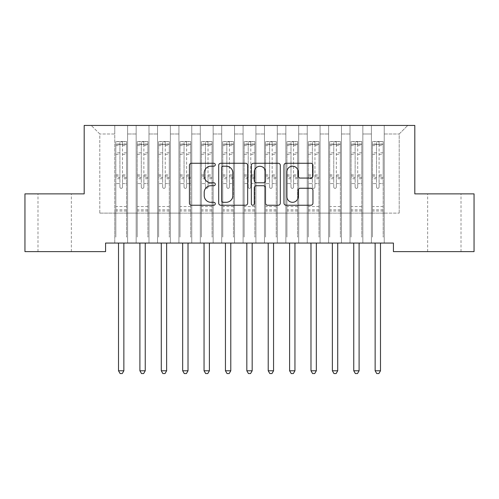 <?xml version="1.0" encoding="UTF-8"?>
<svg xmlns="http://www.w3.org/2000/svg" width="499" height="499" viewBox="0 0 499 499"><rect width="100%" height="100%" fill="white"/><g stroke="black" fill="none" stroke-linecap="round" stroke-linejoin="round"><path stroke-width="0.37" stroke-dasharray="2.5 1.87" d="M215.281 164.732A1.472 1.472 0 0 0 213.815 163.26L191.51 163.26A2.102 2.102 0 0 0 189.414 165.362L189.414 203.143A2.102 2.102 0 0 0 191.51 205.245L213.815 205.245A1.472 1.472 0 0 0 215.281 203.773A1.472 1.472 0 0 0 213.815 202.307L210.927 202.307A6.718 6.718 0 0 1 204.21 195.589L204.21 192.439A6.718 6.718 0 0 1 210.927 185.722L213.815 185.722A1.472 1.472 0 0 0 215.281 184.25A1.472 1.472 0 0 0 213.815 182.784L210.927 182.784A6.718 6.718 0 0 1 204.21 176.066L204.21 172.916A6.718 6.718 0 0 1 210.927 166.198L213.815 166.198A1.472 1.472 0 0 0 215.281 164.732M444.322 193.874L461.007 193.874L444.322 193.874M444.322 251.615L461.007 251.615L444.322 251.615M54.678 193.874L37.993 193.874L54.678 193.874M54.678 251.615L37.993 251.615L54.678 251.615M414.812 125.442L84.188 125.442L84.188 193.874L24.95 193.874L24.95 251.615L105.576 251.615L105.576 243.063L393.424 243.063L393.424 251.615L474.05 251.615L474.05 193.874L414.812 193.874L414.812 125.442M371.399 125.442L407.752 125.442L384.23 125.442L384.23 213.123L399.2 213.123L384.23 213.123L384.23 133.994L399.2 133.994L384.23 133.994L384.23 125.442L384.23 243.063L384.23 125.442L371.399 125.442L371.399 213.123L371.399 133.994L362.842 133.994L371.399 133.994L371.399 125.442L371.399 243.063L384.23 243.063L384.23 213.123L384.23 243.063L371.399 243.063L384.23 243.063L371.399 243.063L371.399 125.442M350.011 125.442L362.842 125.442L362.842 213.123L371.399 213.123L362.842 213.123L362.842 125.442L362.842 243.063L362.842 125.442L341.459 125.442L350.011 125.442L350.011 213.123L350.011 133.994L341.459 133.994L350.011 133.994L350.011 125.442L350.011 243.063L362.842 243.063L362.842 213.123L362.842 243.063L350.011 243.063L362.842 243.063L350.011 243.063L350.011 125.442M328.629 125.442L341.459 125.442L341.459 213.123L350.011 213.123L341.459 213.123L341.459 125.442L341.459 243.063L341.459 125.442L320.071 125.442L328.629 125.442L328.629 213.123L328.629 133.994L320.071 133.994L328.629 133.994L328.629 125.442L328.629 243.063L341.459 243.063L341.459 213.123L341.459 243.063L328.629 243.063L341.459 243.063L328.629 243.063L328.629 125.442M307.241 125.442L320.071 125.442L320.071 213.123L328.629 213.123L320.071 213.123L320.071 125.442L320.071 243.063L320.071 125.442L298.689 125.442L307.241 125.442L307.241 213.123L307.241 133.994L298.689 133.994L307.241 133.994L307.241 125.442L307.241 243.063L320.071 243.063L320.071 213.123L320.071 243.063L307.241 243.063L320.071 243.063L307.241 243.063L307.241 125.442M285.858 125.442L298.689 125.442L298.689 213.123L307.241 213.123L298.689 213.123L298.689 125.442L298.689 243.063L298.689 125.442L277.301 125.442L285.858 125.442L285.858 213.123L285.858 133.994L277.301 133.994L285.858 133.994L285.858 125.442L285.858 243.063L298.689 243.063L298.689 213.123L298.689 243.063L285.858 243.063L298.689 243.063L285.858 243.063L285.858 125.442M264.47 125.442L277.301 125.442L277.301 213.123L285.858 213.123L277.301 213.123L277.301 125.442L277.301 243.063L277.301 125.442L255.918 125.442L264.47 125.442L264.47 213.123L264.47 133.994L255.918 133.994L264.47 133.994L264.47 125.442L264.47 243.063L277.301 243.063L277.301 213.123L277.301 243.063L264.47 243.063L277.301 243.063L264.47 243.063L264.47 125.442M243.082 125.442L255.918 125.442L255.918 213.123L264.47 213.123L255.918 213.123L255.918 125.442L255.918 243.063L255.918 125.442L234.53 125.442L243.082 125.442L243.082 213.123L243.082 133.994L234.53 133.994L243.082 133.994L243.082 125.442L243.082 243.063L255.918 243.063L255.918 213.123L255.918 243.063L243.082 243.063L255.918 243.063L243.082 243.063L243.082 125.442M221.699 125.442L234.53 125.442L234.53 213.123L243.082 213.123L234.53 213.123L234.53 125.442L234.53 243.063L234.53 125.442L213.142 125.442L221.699 125.442L221.699 213.123L221.699 133.994L213.142 133.994L221.699 133.994L221.699 125.442L221.699 243.063L234.53 243.063L234.53 213.123L234.53 243.063L221.699 243.063L234.53 243.063L221.699 243.063L221.699 125.442M200.311 125.442L213.142 125.442L213.142 213.123L221.699 213.123L213.142 213.123L213.142 125.442L213.142 243.063L213.142 125.442L191.759 125.442L200.311 125.442L200.311 213.123L200.311 133.994L191.759 133.994L200.311 133.994L200.311 125.442L200.311 243.063L213.142 243.063L213.142 213.123L213.142 243.063L200.311 243.063L213.142 243.063L200.311 243.063L200.311 125.442M178.929 125.442L191.759 125.442L191.759 213.123L200.311 213.123L191.759 213.123L191.759 125.442L191.759 243.063L191.759 125.442L170.371 125.442L178.929 125.442L178.929 213.123L178.929 133.994L170.371 133.994L178.929 133.994L178.929 125.442L178.929 243.063L191.759 243.063L191.759 213.123L191.759 243.063L178.929 243.063L191.759 243.063L178.929 243.063L178.929 125.442M157.541 125.442L170.371 125.442L170.371 213.123L178.929 213.123L170.371 213.123L170.371 125.442L170.371 243.063L170.371 125.442L148.989 125.442L157.541 125.442L157.541 213.123L157.541 133.994L148.989 133.994L157.541 133.994L157.541 125.442L157.541 243.063L170.371 243.063L170.371 213.123L170.371 243.063L157.541 243.063L170.371 243.063L157.541 243.063L157.541 125.442M136.158 125.442L148.989 125.442L148.989 213.123L157.541 213.123L148.989 213.123L148.989 125.442L148.989 243.063L148.989 125.442L127.601 125.442L136.158 125.442L136.158 213.123L136.158 133.994L127.601 133.994L136.158 133.994L136.158 125.442L136.158 243.063L148.989 243.063L148.989 213.123L148.989 243.063L136.158 243.063L148.989 243.063L136.158 243.063L136.158 125.442M114.77 125.442L127.601 125.442L127.601 213.123L136.158 213.123L127.601 213.123L127.601 125.442L127.601 243.063L127.601 125.442L91.248 125.442L114.77 125.442L114.77 213.123L114.77 133.994L99.8 133.994L114.77 133.994L114.77 125.442L114.77 243.063L127.601 243.063L127.601 213.123L127.601 243.063L114.77 243.063L127.601 243.063L114.77 243.063L114.77 125.442M399.2 213.123L399.2 133.994L407.752 125.442L399.2 133.994L399.2 213.123M99.8 213.123L114.77 213.123L99.8 213.123L99.8 133.994L91.248 125.442L99.8 133.994L99.8 213.123M371.399 213.123L384.23 213.123L371.399 213.123L371.399 243.063L371.399 213.123M350.011 213.123L362.842 213.123L350.011 213.123L350.011 243.063L350.011 213.123M328.629 213.123L341.459 213.123L328.629 213.123L328.629 243.063L328.629 213.123M307.241 213.123L320.071 213.123L307.241 213.123L307.241 243.063L307.241 213.123M285.858 213.123L298.689 213.123L285.858 213.123L285.858 243.063L285.858 213.123M264.47 213.123L277.301 213.123L264.47 213.123L264.47 243.063L264.47 213.123M243.082 213.123L255.918 213.123L243.082 213.123L243.082 243.063L243.082 213.123M221.699 213.123L234.53 213.123L221.699 213.123L221.699 243.063L221.699 213.123M200.311 213.123L213.142 213.123L200.311 213.123L200.311 243.063L200.311 213.123M178.929 213.123L191.759 213.123L178.929 213.123L178.929 243.063L178.929 213.123M157.541 213.123L170.371 213.123L157.541 213.123L157.541 243.063L157.541 213.123M136.158 213.123L148.989 213.123L136.158 213.123L136.158 243.063L136.158 213.123M114.77 213.123L127.601 213.123L114.77 213.123L114.77 243.063L114.77 213.123M247.666 203.143L247.666 165.362A2.102 2.102 0 0 0 245.564 163.26L220.795 163.26A2.102 2.102 0 0 0 218.693 165.362L218.693 203.143A2.102 2.102 0 0 0 220.795 205.245L245.564 205.245A2.102 2.102 0 0 0 247.666 203.143M223.103 166.198A1.472 1.472 0 0 0 221.631 167.67L221.631 200.835A1.472 1.472 0 0 0 223.103 202.307L226.147 202.307A6.718 6.718 0 0 0 232.865 195.589L232.865 172.916A6.718 6.718 0 0 0 226.147 166.198L223.103 166.198M253.436 163.26L278.205 163.26A2.102 2.102 0 0 1 280.307 165.362L280.307 203.143A2.102 2.102 0 0 1 278.205 205.245L267.607 205.245A2.102 2.102 0 0 1 265.505 203.143L265.505 187.824A2.102 2.102 0 0 0 263.41 185.722L256.374 185.722A2.102 2.102 0 0 0 254.278 187.824L254.278 203.773A1.472 1.472 0 0 1 252.806 205.245A1.472 1.472 0 0 1 251.334 203.773L251.334 165.362A2.102 2.102 0 0 1 253.436 163.26M265.505 171.918A5.614 5.614 0 0 0 259.892 166.304A5.614 5.614 0 0 0 254.278 171.918L254.278 180.682A2.102 2.102 0 0 0 256.374 182.784L263.41 182.784A2.102 2.102 0 0 0 265.505 180.682L265.505 171.918M300.248 178.062L310.846 178.062A2.102 2.102 0 0 0 312.948 175.96L312.948 165.362A2.102 2.102 0 0 0 310.846 163.26L286.077 163.26A2.102 2.102 0 0 0 283.981 165.362L283.981 203.143A2.102 2.102 0 0 0 286.077 205.245L310.846 205.245A2.102 2.102 0 0 0 312.948 203.143L312.948 190.337A2.102 2.102 0 0 0 310.846 188.242L300.248 188.242A2.102 2.102 0 0 0 298.146 190.337L298.146 196.687A5.614 5.614 0 0 1 292.533 202.307A5.614 5.614 0 0 1 286.919 196.687L286.919 171.812A5.614 5.614 0 0 1 292.533 166.198A5.614 5.614 0 0 1 298.146 171.812L298.146 175.96A2.102 2.102 0 0 0 300.248 178.062M119.903 187.075A1.285 1.285 0 0 0 121.188 188.36A1.285 1.285 0 0 1 119.903 187.075L119.903 183.607L119.903 187.075M126.478 141.523L124.394 141.523L124.394 144.305L126.534 144.305L126.534 141.523L115.837 141.523L115.837 237.119L115.837 183.607L119.903 183.607L119.903 177.557L115.837 177.557M115.837 141.523L115.837 183.607L119.903 183.607L119.903 144.866C120.758 144.124 121.613 144.124 122.467 144.866L122.467 174.875L126.534 174.875L126.534 237.119L126.534 183.607L122.467 183.607L122.467 187.075A1.285 1.285 0 0 1 121.188 188.36A1.285 1.285 0 0 0 122.467 187.075L122.467 174.875M126.534 144.305L126.534 174.875M126.534 141.523L126.534 183.607L122.467 183.607L122.467 141.791L119.903 141.791L119.903 177.557M124.394 141.523L115.893 141.523M124.394 144.305L117.976 144.305L117.976 141.523M115.837 144.305L126.478 144.305M115.893 144.305L117.976 144.305M118.232 243.063L118.357 243.375A2.139 2.139 0 0 1 118.513 244.173L118.513 370.776L123.858 370.776L123.858 244.173A2.139 2.139 0 0 1 124.014 243.375L124.139 243.063M126.534 211.027L115.837 211.027M118.513 370.776L120.116 373.558L122.255 373.558L123.858 370.776M119.903 144.866L119.903 141.791M122.467 144.866L122.467 141.791M141.286 187.075A1.285 1.285 0 0 0 142.571 188.36A1.285 1.285 0 0 1 141.286 187.075L141.286 183.607L141.286 187.075M147.866 141.523L145.777 141.523L145.777 144.305L147.916 144.305L147.916 141.523L137.225 141.523L137.225 237.119L137.225 183.607L141.286 183.607L141.286 177.557L137.225 177.557M137.225 141.523L137.225 183.607L141.286 183.607L141.286 144.866C142.14 144.124 142.995 144.124 143.855 144.866L143.855 174.875L147.916 174.875L147.916 237.119L147.916 183.607L143.855 183.607L143.855 187.075A1.285 1.285 0 0 1 142.571 188.36A1.285 1.285 0 0 0 143.855 187.075L143.855 174.875M147.916 144.305L147.916 174.875M147.916 141.523L147.916 183.607L143.855 183.607L143.855 141.791L141.286 141.791L141.286 177.557M145.777 141.523L137.281 141.523M145.777 144.305L139.364 144.305L139.364 141.523M137.225 144.305L147.866 144.305M137.281 144.305L139.364 144.305M139.62 243.063L139.745 243.375A2.139 2.139 0 0 1 139.901 244.173L139.901 370.776L145.246 370.776L145.246 244.173A2.139 2.139 0 0 1 145.402 243.375L145.527 243.063M147.916 211.027L137.225 211.027M139.901 370.776L141.504 373.558L143.643 373.558L145.246 370.776M141.286 144.866L141.286 141.791M143.855 144.866L143.855 141.791M162.674 187.075A1.285 1.285 0 0 0 163.959 188.36A1.285 1.285 0 0 1 162.674 187.075L162.674 183.607L162.674 187.075M169.248 141.523L167.165 141.523L167.165 144.305L169.304 144.305L169.304 141.523L158.613 141.523L158.613 237.119L158.613 183.607L162.674 183.607L162.674 177.557L158.613 177.557M158.613 141.523L158.613 183.607L162.674 183.607L162.674 144.866C163.529 144.124 164.383 144.124 165.238 144.866L165.238 174.875L169.304 174.875L169.304 237.119L169.304 183.607L165.238 183.607L165.238 187.075A1.285 1.285 0 0 1 163.959 188.36A1.285 1.285 0 0 0 165.238 187.075L165.238 174.875M169.304 144.305L169.304 174.875M169.304 141.523L169.304 183.607L165.238 183.607L165.238 141.791L162.674 141.791L162.674 177.557M167.165 141.523L158.663 141.523M167.165 144.305L160.747 144.305L160.747 141.523M158.613 144.305L169.248 144.305M158.663 144.305L160.747 144.305M161.002 243.063L161.127 243.375A2.139 2.139 0 0 1 161.283 244.173L161.283 370.776L166.629 370.776L166.629 244.173A2.139 2.139 0 0 1 166.785 243.375L166.909 243.063M169.304 211.027L158.613 211.027M161.283 370.776L162.886 373.558L165.026 373.558L166.629 370.776M162.674 144.866L162.674 141.791M165.238 144.866L165.238 141.791M184.062 187.075A1.285 1.285 0 0 0 185.341 188.36A1.285 1.285 0 0 1 184.062 187.075L184.062 183.607L184.062 187.075M190.637 141.523L188.553 141.523L188.553 144.305L190.687 144.305L190.687 141.523L179.996 141.523L179.996 237.119L179.996 183.607L184.062 183.607L184.062 177.557L179.996 177.557M179.996 141.523L179.996 183.607L184.062 183.607L184.062 144.866C184.911 144.124 185.771 144.124 186.626 144.866L186.626 174.875L190.687 174.875L190.687 237.119L190.687 183.607L186.626 183.607L186.626 187.075A1.285 1.285 0 0 1 185.341 188.36A1.285 1.285 0 0 0 186.626 187.075L186.626 174.875M190.687 144.305L190.687 174.875M190.687 141.523L190.687 183.607L186.626 183.607L186.626 141.791L184.062 141.791L184.062 177.557M188.553 141.523L180.052 141.523M188.553 144.305L182.135 144.305L182.135 141.523M179.996 144.305L190.637 144.305M180.052 144.305L182.135 144.305M182.391 243.063L182.515 243.375A2.139 2.139 0 0 1 182.671 244.173L182.671 370.776L188.017 370.776L188.017 244.173A2.139 2.139 0 0 1 188.173 243.375L188.298 243.063M190.687 211.027L179.996 211.027M182.671 370.776L184.274 373.558L186.414 373.558L188.017 370.776M184.062 144.866L184.062 141.791M186.626 144.866L186.626 141.791M205.445 187.075A1.285 1.285 0 0 0 206.729 188.36A1.285 1.285 0 0 1 205.445 187.075L205.445 183.607L205.445 187.075M212.019 141.523L209.936 141.523L209.936 144.305L212.075 144.305L212.075 141.523L201.384 141.523L201.384 237.119L201.384 183.607L205.445 183.607L205.445 177.557L201.384 177.557M201.384 141.523L201.384 183.607L205.445 183.607L205.445 144.866C206.299 144.124 207.154 144.124 208.014 144.866L208.014 174.875L212.075 174.875L212.075 237.119L212.075 183.607L208.014 183.607L208.014 187.075A1.285 1.285 0 0 1 206.729 188.36A1.285 1.285 0 0 0 208.014 187.075L208.014 174.875M212.075 144.305L212.075 174.875M212.075 141.523L212.075 183.607L208.014 183.607L208.014 141.791L205.445 141.791L205.445 177.557M209.936 141.523L201.434 141.523M209.936 144.305L203.523 144.305L203.523 141.523M201.384 144.305L212.019 144.305M201.434 144.305L203.523 144.305M203.773 243.063L203.898 243.375A2.139 2.139 0 0 1 204.054 244.173L204.054 370.776L209.399 370.776L209.399 244.173A2.139 2.139 0 0 1 209.555 243.375L209.68 243.063M212.075 211.027L201.384 211.027M204.054 370.776L205.657 373.558L207.796 373.558L209.399 370.776M205.445 144.866L205.445 141.791M208.014 144.866L208.014 141.791M226.833 187.075A1.285 1.285 0 0 0 228.112 188.36A1.285 1.285 0 0 1 226.833 187.075L226.833 183.607L226.833 187.075M233.407 141.523L231.324 141.523L231.324 144.305L233.463 144.305L233.463 141.523L222.766 141.523L222.766 237.119L222.766 183.607L226.833 183.607L226.833 177.557L222.766 177.557M222.766 141.523L222.766 183.607L226.833 183.607L226.833 144.866C227.687 144.124 228.542 144.124 229.397 144.866L229.397 174.875L233.463 174.875L233.463 237.119L233.463 183.607L229.397 183.607L229.397 187.075A1.285 1.285 0 0 1 228.112 188.36A1.285 1.285 0 0 0 229.397 187.075L229.397 174.875M233.463 144.305L233.463 174.875M233.463 141.523L233.463 183.607L229.397 183.607L229.397 141.791L226.833 141.791L226.833 177.557M231.324 141.523L222.822 141.523M231.324 144.305L224.906 144.305L224.906 141.523M222.766 144.305L233.407 144.305M222.822 144.305L224.906 144.305M225.161 243.063L225.286 243.375A2.139 2.139 0 0 1 225.442 244.173L225.442 370.776L230.788 370.776L230.788 244.173A2.139 2.139 0 0 1 230.943 243.375L231.068 243.063M233.463 211.027L222.766 211.027M225.442 370.776L227.045 373.558L229.184 373.558L230.788 370.776M226.833 144.866L226.833 141.791M229.397 144.866L229.397 141.791M248.215 187.075A1.285 1.285 0 0 0 249.5 188.36A1.285 1.285 0 0 1 248.215 187.075L248.215 183.607L248.215 187.075M254.796 141.523L252.706 141.523L252.706 144.305L254.846 144.305L254.846 141.523L244.154 141.523L244.154 237.119L244.154 183.607L248.215 183.607L248.215 177.557L244.154 177.557M244.154 141.523L244.154 183.607L248.215 183.607L248.215 144.866C249.07 144.124 249.924 144.124 250.785 144.866L250.785 174.875L254.846 174.875L254.846 237.119L254.846 183.607L250.785 183.607L250.785 187.075A1.285 1.285 0 0 1 249.5 188.36A1.285 1.285 0 0 0 250.785 187.075L250.785 174.875M254.846 144.305L254.846 174.875M254.846 141.523L254.846 183.607L250.785 183.607L250.785 141.791L248.215 141.791L248.215 177.557M252.706 141.523L244.204 141.523M252.706 144.305L246.294 144.305L246.294 141.523M244.154 144.305L254.796 144.305M244.204 144.305L246.294 144.305M246.543 243.063L246.674 243.375A2.139 2.139 0 0 1 246.824 244.173L246.824 370.776L252.176 370.776L252.176 244.173A2.139 2.139 0 0 1 252.326 243.375L252.457 243.063M254.846 211.027L244.154 211.027M246.824 370.776L248.433 373.558L250.567 373.558L252.176 370.776M248.215 144.866L248.215 141.791M250.785 144.866L250.785 141.791M269.603 187.075A1.285 1.285 0 0 0 270.888 188.36A1.285 1.285 0 0 1 269.603 187.075L269.603 183.607L269.603 187.075M276.178 141.523L274.094 141.523L274.094 144.305L276.234 144.305L276.234 141.523L265.537 141.523L265.537 237.119L265.537 183.607L269.603 183.607L269.603 177.557L265.537 177.557M265.537 141.523L265.537 183.607L269.603 183.607L269.603 144.866C270.458 144.124 271.313 144.124 272.167 144.866L272.167 174.875L276.234 174.875L276.234 237.119L276.234 183.607L272.167 183.607L272.167 187.075A1.285 1.285 0 0 1 270.888 188.36A1.285 1.285 0 0 0 272.167 187.075L272.167 174.875M276.234 144.305L276.234 174.875M276.234 141.523L276.234 183.607L272.167 183.607L272.167 141.791L269.603 141.791L269.603 177.557M274.094 141.523L265.593 141.523M274.094 144.305L267.676 144.305L267.676 141.523M265.537 144.305L276.178 144.305M265.593 144.305L267.676 144.305M267.932 243.063L268.057 243.375A2.139 2.139 0 0 1 268.213 244.173L268.213 370.776L273.558 370.776L273.558 244.173A2.139 2.139 0 0 1 273.714 243.375L273.839 243.063M276.234 211.027L265.537 211.027M268.213 370.776L269.816 373.558L271.955 373.558L273.558 370.776M269.603 144.866L269.603 141.791M272.167 144.866L272.167 141.791M290.986 187.075A1.285 1.285 0 0 0 292.271 188.36A1.285 1.285 0 0 1 290.986 187.075L290.986 183.607L290.986 187.075M297.566 141.523L295.477 141.523L295.477 144.305L297.616 144.305L297.616 141.523L286.925 141.523L286.925 237.119L286.925 183.607L290.986 183.607L290.986 177.557L286.925 177.557M286.925 141.523L286.925 183.607L290.986 183.607L290.986 144.866C291.84 144.124 292.695 144.124 293.555 144.866L293.555 174.875L297.616 174.875L297.616 237.119L297.616 183.607L293.555 183.607L293.555 187.075A1.285 1.285 0 0 1 292.271 188.36A1.285 1.285 0 0 0 293.555 187.075L293.555 174.875M297.616 144.305L297.616 174.875M297.616 141.523L297.616 183.607L293.555 183.607L293.555 141.791L290.986 141.791L290.986 177.557M295.477 141.523L286.981 141.523M295.477 144.305L289.064 144.305L289.064 141.523M286.925 144.305L297.566 144.305M286.981 144.305L289.064 144.305M289.32 243.063L289.445 243.375A2.139 2.139 0 0 1 289.601 244.173L289.601 370.776L294.946 370.776L294.946 244.173A2.139 2.139 0 0 1 295.102 243.375L295.227 243.063M297.616 211.027L286.925 211.027M289.601 370.776L291.204 373.558L293.343 373.558L294.946 370.776M290.986 144.866L290.986 141.791M293.555 144.866L293.555 141.791M312.374 187.075A1.285 1.285 0 0 0 313.659 188.36A1.285 1.285 0 0 1 312.374 187.075L312.374 183.607L312.374 187.075M318.948 141.523L316.865 141.523L316.865 144.305L319.004 144.305L319.004 141.523L308.313 141.523L308.313 237.119L308.313 183.607L312.374 183.607L312.374 177.557L308.313 177.557M308.313 141.523L308.313 183.607L312.374 183.607L312.374 144.866C313.229 144.124 314.083 144.124 314.938 144.866L314.938 174.875L319.004 174.875L319.004 237.119L319.004 183.607L314.938 183.607L314.938 187.075A1.285 1.285 0 0 1 313.659 188.36A1.285 1.285 0 0 0 314.938 187.075L314.938 174.875M319.004 144.305L319.004 174.875M319.004 141.523L319.004 183.607L314.938 183.607L314.938 141.791L312.374 141.791L312.374 177.557M316.865 141.523L308.363 141.523M316.865 144.305L310.447 144.305L310.447 141.523M308.313 144.305L318.948 144.305M308.363 144.305L310.447 144.305M310.702 243.063L310.827 243.375A2.139 2.139 0 0 1 310.983 244.173L310.983 370.776L316.329 370.776L316.329 244.173A2.139 2.139 0 0 1 316.485 243.375L316.609 243.063M319.004 211.027L308.313 211.027M310.983 370.776L312.586 373.558L314.726 373.558L316.329 370.776M312.374 144.866L312.374 141.791M314.938 144.866L314.938 141.791M333.762 187.075A1.285 1.285 0 0 0 335.041 188.36A1.285 1.285 0 0 1 333.762 187.075L333.762 183.607L333.762 187.075M340.337 141.523L338.253 141.523L338.253 144.305L340.387 144.305L340.387 141.523L329.696 141.523L329.696 237.119L329.696 183.607L333.762 183.607L333.762 177.557L329.696 177.557M329.696 141.523L329.696 183.607L333.762 183.607L333.762 144.866C334.611 144.124 335.471 144.124 336.326 144.866L336.326 174.875L340.387 174.875L340.387 237.119L340.387 183.607L336.326 183.607L336.326 187.075A1.285 1.285 0 0 1 335.041 188.36A1.285 1.285 0 0 0 336.326 187.075L336.326 174.875M340.387 144.305L340.387 174.875M340.387 141.523L340.387 183.607L336.326 183.607L336.326 141.791L333.762 141.791L333.762 177.557M338.253 141.523L329.752 141.523M338.253 144.305L331.835 144.305L331.835 141.523M329.696 144.305L340.337 144.305M329.752 144.305L331.835 144.305M332.091 243.063L332.215 243.375A2.139 2.139 0 0 1 332.371 244.173L332.371 370.776L337.717 370.776L337.717 244.173A2.139 2.139 0 0 1 337.873 243.375L337.998 243.063M340.387 211.027L329.696 211.027M332.371 370.776L333.974 373.558L336.114 373.558L337.717 370.776M333.762 144.866L333.762 141.791M336.326 144.866L336.326 141.791M355.145 187.075A1.285 1.285 0 0 0 356.429 188.36A1.285 1.285 0 0 1 355.145 187.075L355.145 183.607L355.145 187.075M361.719 141.523L359.636 141.523L359.636 144.305L361.775 144.305L361.775 141.523L351.084 141.523L351.084 237.119L351.084 183.607L355.145 183.607L355.145 177.557L351.084 177.557M351.084 141.523L351.084 183.607L355.145 183.607L355.145 144.866C355.999 144.124 356.854 144.124 357.714 144.866L357.714 174.875L361.775 174.875L361.775 237.119L361.775 183.607L357.714 183.607L357.714 187.075A1.285 1.285 0 0 1 356.429 188.36A1.285 1.285 0 0 0 357.714 187.075L357.714 174.875M361.775 144.305L361.775 174.875M361.775 141.523L361.775 183.607L357.714 183.607L357.714 141.791L355.145 141.791L355.145 177.557M359.636 141.523L351.134 141.523M359.636 144.305L353.223 144.305L353.223 141.523M351.084 144.305L361.719 144.305M351.134 144.305L353.223 144.305M353.473 243.063L353.598 243.375A2.139 2.139 0 0 1 353.754 244.173L353.754 370.776L359.099 370.776L359.099 244.173A2.139 2.139 0 0 1 359.255 243.375L359.38 243.063M361.775 211.027L351.084 211.027M353.754 370.776L355.357 373.558L357.496 373.558L359.099 370.776M355.145 144.866L355.145 141.791M357.714 144.866L357.714 141.791M376.533 187.075A1.285 1.285 0 0 0 377.812 188.36A1.285 1.285 0 0 1 376.533 187.075L376.533 183.607L376.533 187.075M383.107 141.523L381.024 141.523L381.024 144.305L383.163 144.305L383.163 141.523L372.466 141.523L372.466 237.119L372.466 183.607L376.533 183.607L376.533 177.557L372.466 177.557M372.466 141.523L372.466 183.607L376.533 183.607L376.533 144.866C377.387 144.124 378.242 144.124 379.097 144.866L379.097 174.875L383.163 174.875L383.163 237.119L383.163 183.607L379.097 183.607L379.097 187.075A1.285 1.285 0 0 1 377.812 188.36A1.285 1.285 0 0 0 379.097 187.075L379.097 174.875M383.163 144.305L383.163 174.875M383.163 141.523L383.163 183.607L379.097 183.607L379.097 141.791L376.533 141.791L376.533 177.557M381.024 141.523L372.522 141.523M381.024 144.305L374.606 144.305L374.606 141.523M372.466 144.305L383.107 144.305M372.522 144.305L374.606 144.305M374.861 243.063L374.986 243.375A2.139 2.139 0 0 1 375.142 244.173L375.142 370.776L380.488 370.776L380.488 244.173A2.139 2.139 0 0 1 380.643 243.375L380.768 243.063M383.163 211.027L372.466 211.027M375.142 370.776L376.745 373.558L378.884 373.558L380.488 370.776M376.533 144.866L376.533 141.791M379.097 144.866L379.097 141.791M119.903 152.819L115.837 152.819M115.837 154.347L119.903 154.347M115.837 174.875L119.903 174.875M126.534 206.536L115.837 206.536M119.903 178.767L115.837 178.767M126.534 178.767L122.467 178.767M115.837 176.091L119.903 176.091M122.467 176.091L126.534 176.091M126.534 177.557L122.467 177.557M126.534 152.819L122.467 152.819M122.467 154.347L126.534 154.347M119.903 144.08L115.837 144.08M115.837 145.608L119.903 145.608M126.534 144.08L122.467 144.08M122.467 145.608L126.534 145.608M126.534 209.823L115.837 209.823M141.286 152.819L137.225 152.819M137.225 154.347L141.286 154.347M137.225 174.875L141.286 174.875M147.916 206.536L137.225 206.536M141.286 178.767L137.225 178.767M147.916 178.767L143.855 178.767M137.225 176.091L141.286 176.091M143.855 176.091L147.916 176.091M147.916 177.557L143.855 177.557M147.916 152.819L143.855 152.819M143.855 154.347L147.916 154.347M141.286 144.08L137.225 144.08M137.225 145.608L141.286 145.608M147.916 144.08L143.855 144.08M143.855 145.608L147.916 145.608M147.916 209.823L137.225 209.823M162.674 152.819L158.613 152.819M158.613 154.347L162.674 154.347M158.613 174.875L162.674 174.875M169.304 206.536L158.613 206.536M162.674 178.767L158.613 178.767M169.304 178.767L165.238 178.767M158.613 176.091L162.674 176.091M165.238 176.091L169.304 176.091M169.304 177.557L165.238 177.557M169.304 152.819L165.238 152.819M165.238 154.347L169.304 154.347M162.674 144.08L158.613 144.08M158.613 145.608L162.674 145.608M169.304 144.08L165.238 144.08M165.238 145.608L169.304 145.608M169.304 209.823L158.613 209.823M184.062 152.819L179.996 152.819M179.996 154.347L184.062 154.347M179.996 174.875L184.062 174.875M190.687 206.536L179.996 206.536M184.062 178.767L179.996 178.767M190.687 178.767L186.626 178.767M179.996 176.091L184.062 176.091M186.626 176.091L190.687 176.091M190.687 177.557L186.626 177.557M190.687 152.819L186.626 152.819M186.626 154.347L190.687 154.347M184.062 144.08L179.996 144.08M179.996 145.608L184.062 145.608M190.687 144.08L186.626 144.08M186.626 145.608L190.687 145.608M190.687 209.823L179.996 209.823M205.445 152.819L201.384 152.819M201.384 154.347L205.445 154.347M201.384 174.875L205.445 174.875M212.075 206.536L201.384 206.536M205.445 178.767L201.384 178.767M212.075 178.767L208.014 178.767M201.384 176.091L205.445 176.091M208.014 176.091L212.075 176.091M212.075 177.557L208.014 177.557M212.075 152.819L208.014 152.819M208.014 154.347L212.075 154.347M205.445 144.08L201.384 144.08M201.384 145.608L205.445 145.608M212.075 144.08L208.014 144.08M208.014 145.608L212.075 145.608M212.075 209.823L201.384 209.823M226.833 152.819L222.766 152.819M222.766 154.347L226.833 154.347M222.766 174.875L226.833 174.875M233.463 206.536L222.766 206.536M226.833 178.767L222.766 178.767M233.463 178.767L229.397 178.767M222.766 176.091L226.833 176.091M229.397 176.091L233.463 176.091M233.463 177.557L229.397 177.557M233.463 152.819L229.397 152.819M229.397 154.347L233.463 154.347M226.833 144.08L222.766 144.08M222.766 145.608L226.833 145.608M233.463 144.08L229.397 144.08M229.397 145.608L233.463 145.608M233.463 209.823L222.766 209.823M248.215 152.819L244.154 152.819M244.154 154.347L248.215 154.347M244.154 174.875L248.215 174.875M254.846 206.536L244.154 206.536M248.215 178.767L244.154 178.767M254.846 178.767L250.785 178.767M244.154 176.091L248.215 176.091M250.785 176.091L254.846 176.091M254.846 177.557L250.785 177.557M254.846 152.819L250.785 152.819M250.785 154.347L254.846 154.347M248.215 144.08L244.154 144.08M244.154 145.608L248.215 145.608M254.846 144.08L250.785 144.08M250.785 145.608L254.846 145.608M254.846 209.823L244.154 209.823M269.603 152.819L265.537 152.819M265.537 154.347L269.603 154.347M265.537 174.875L269.603 174.875M276.234 206.536L265.537 206.536M269.603 178.767L265.537 178.767M276.234 178.767L272.167 178.767M265.537 176.091L269.603 176.091M272.167 176.091L276.234 176.091M276.234 177.557L272.167 177.557M276.234 152.819L272.167 152.819M272.167 154.347L276.234 154.347M269.603 144.08L265.537 144.08M265.537 145.608L269.603 145.608M276.234 144.08L272.167 144.08M272.167 145.608L276.234 145.608M276.234 209.823L265.537 209.823M290.986 152.819L286.925 152.819M286.925 154.347L290.986 154.347M286.925 174.875L290.986 174.875M297.616 206.536L286.925 206.536M290.986 178.767L286.925 178.767M297.616 178.767L293.555 178.767M286.925 176.091L290.986 176.091M293.555 176.091L297.616 176.091M297.616 177.557L293.555 177.557M297.616 152.819L293.555 152.819M293.555 154.347L297.616 154.347M290.986 144.08L286.925 144.08M286.925 145.608L290.986 145.608M297.616 144.08L293.555 144.08M293.555 145.608L297.616 145.608M297.616 209.823L286.925 209.823M312.374 152.819L308.313 152.819M308.313 154.347L312.374 154.347M308.313 174.875L312.374 174.875M319.004 206.536L308.313 206.536M312.374 178.767L308.313 178.767M319.004 178.767L314.938 178.767M308.313 176.091L312.374 176.091M314.938 176.091L319.004 176.091M319.004 177.557L314.938 177.557M319.004 152.819L314.938 152.819M314.938 154.347L319.004 154.347M312.374 144.08L308.313 144.08M308.313 145.608L312.374 145.608M319.004 144.08L314.938 144.08M314.938 145.608L319.004 145.608M319.004 209.823L308.313 209.823M333.762 152.819L329.696 152.819M329.696 154.347L333.762 154.347M329.696 174.875L333.762 174.875M340.387 206.536L329.696 206.536M333.762 178.767L329.696 178.767M340.387 178.767L336.326 178.767M329.696 176.091L333.762 176.091M336.326 176.091L340.387 176.091M340.387 177.557L336.326 177.557M340.387 152.819L336.326 152.819M336.326 154.347L340.387 154.347M333.762 144.08L329.696 144.08M329.696 145.608L333.762 145.608M340.387 144.08L336.326 144.08M336.326 145.608L340.387 145.608M340.387 209.823L329.696 209.823M355.145 152.819L351.084 152.819M351.084 154.347L355.145 154.347M351.084 174.875L355.145 174.875M361.775 206.536L351.084 206.536M355.145 178.767L351.084 178.767M361.775 178.767L357.714 178.767M351.084 176.091L355.145 176.091M357.714 176.091L361.775 176.091M361.775 177.557L357.714 177.557M361.775 152.819L357.714 152.819M357.714 154.347L361.775 154.347M355.145 144.08L351.084 144.08M351.084 145.608L355.145 145.608M361.775 144.08L357.714 144.08M357.714 145.608L361.775 145.608M361.775 209.823L351.084 209.823M376.533 152.819L372.466 152.819M372.466 154.347L376.533 154.347M372.466 174.875L376.533 174.875M383.163 206.536L372.466 206.536M376.533 178.767L372.466 178.767M383.163 178.767L379.097 178.767M372.466 176.091L376.533 176.091M379.097 176.091L383.163 176.091M383.163 177.557L379.097 177.557M383.163 152.819L379.097 152.819M379.097 154.347L383.163 154.347M376.533 144.08L372.466 144.08M372.466 145.608L376.533 145.608M383.163 144.08L379.097 144.08M379.097 145.608L383.163 145.608M383.163 209.823L372.466 209.823M427.643 251.615L427.643 193.874M37.993 251.615L37.993 193.874M71.357 251.615L71.357 193.874M461.007 251.615L461.007 193.874"/><path stroke-width="0.75" d="M215.281 164.732A1.472 1.472 0 0 0 213.815 163.26L191.51 163.26A2.102 2.102 0 0 0 189.414 165.362L189.414 203.143A2.102 2.102 0 0 0 191.51 205.245L213.815 205.245A1.472 1.472 0 0 0 215.281 203.773A1.472 1.472 0 0 0 213.815 202.307L210.927 202.307A6.718 6.718 0 0 1 204.21 195.589L204.21 192.439A6.718 6.718 0 0 1 210.927 185.722L213.815 185.722A1.472 1.472 0 0 0 215.281 184.25A1.472 1.472 0 0 0 213.815 182.784L210.927 182.784A6.718 6.718 0 0 1 204.21 176.066L204.21 172.916A6.718 6.718 0 0 1 210.927 166.198L213.815 166.198A1.472 1.472 0 0 0 215.281 164.732M310.846 178.062A2.102 2.102 0 0 0 312.948 175.96L312.948 165.362A2.102 2.102 0 0 0 310.846 163.26L286.077 163.26A2.102 2.102 0 0 0 283.981 165.362L283.981 203.143A2.102 2.102 0 0 0 286.077 205.245L310.846 205.245A2.102 2.102 0 0 0 312.948 203.143L312.948 190.337A2.102 2.102 0 0 0 310.846 188.242L300.248 188.242A2.102 2.102 0 0 0 298.146 190.337L298.146 196.687A5.614 5.614 0 0 1 292.533 202.307A5.614 5.614 0 0 1 286.919 196.687L286.919 171.812A5.614 5.614 0 0 1 292.533 166.198A5.614 5.614 0 0 1 298.146 171.812L298.146 175.96A2.102 2.102 0 0 0 300.248 178.062L310.846 178.062M393.424 243.063L105.576 243.063L105.576 251.615L24.95 251.615L24.95 193.874L84.188 193.874L84.188 125.442L414.812 125.442L414.812 193.874L474.05 193.874L474.05 251.615L393.424 251.615L393.424 243.063M247.666 165.362A2.102 2.102 0 0 0 245.564 163.26L220.795 163.26A2.102 2.102 0 0 0 218.693 165.362L218.693 203.143A2.102 2.102 0 0 0 220.795 205.245L245.564 205.245A2.102 2.102 0 0 0 247.666 203.143L247.666 165.362M253.436 163.26L278.205 163.26A2.102 2.102 0 0 1 280.307 165.362L280.307 203.143A2.102 2.102 0 0 1 278.205 205.245L267.607 205.245A2.102 2.102 0 0 1 265.505 203.143L265.505 187.824A2.102 2.102 0 0 0 263.41 185.722L256.374 185.722A2.102 2.102 0 0 0 254.278 187.824L254.278 203.773A1.472 1.472 0 0 1 252.806 205.245A1.472 1.472 0 0 1 251.334 203.773L251.334 165.362A2.102 2.102 0 0 1 253.436 163.26M223.103 166.198A1.472 1.472 0 0 0 221.631 167.67L221.631 200.835A1.472 1.472 0 0 0 223.103 202.307L226.147 202.307A6.718 6.718 0 0 0 232.865 195.589L232.865 172.916A6.718 6.718 0 0 0 226.147 166.198L223.103 166.198M265.505 171.918A5.614 5.614 0 0 0 259.892 166.304A5.614 5.614 0 0 0 254.278 171.918L254.278 180.682A2.102 2.102 0 0 0 256.374 182.784L263.41 182.784A2.102 2.102 0 0 0 265.505 180.682L265.505 171.918M118.232 243.063L118.357 243.375A2.139 2.139 0 0 1 118.513 244.173L118.513 370.776L123.858 370.776L123.858 244.173A2.139 2.139 0 0 1 124.014 243.375L124.139 243.063M123.858 370.776L122.255 373.558L120.116 373.558L118.513 370.776M139.62 243.063L139.745 243.375A2.139 2.139 0 0 1 139.901 244.173L139.901 370.776L145.246 370.776L145.246 244.173A2.139 2.139 0 0 1 145.402 243.375L145.527 243.063M145.246 370.776L143.643 373.558L141.504 373.558L139.901 370.776M161.002 243.063L161.127 243.375A2.139 2.139 0 0 1 161.283 244.173L161.283 370.776L166.629 370.776L166.629 244.173A2.139 2.139 0 0 1 166.785 243.375L166.909 243.063M166.629 370.776L165.026 373.558L162.886 373.558L161.283 370.776M182.391 243.063L182.515 243.375A2.139 2.139 0 0 1 182.671 244.173L182.671 370.776L188.017 370.776L188.017 244.173A2.139 2.139 0 0 1 188.173 243.375L188.298 243.063M188.017 370.776L186.414 373.558L184.274 373.558L182.671 370.776M203.773 243.063L203.898 243.375A2.139 2.139 0 0 1 204.054 244.173L204.054 370.776L209.399 370.776L209.399 244.173A2.139 2.139 0 0 1 209.555 243.375L209.68 243.063M209.399 370.776L207.796 373.558L205.657 373.558L204.054 370.776M225.161 243.063L225.286 243.375A2.139 2.139 0 0 1 225.442 244.173L225.442 370.776L230.788 370.776L230.788 244.173A2.139 2.139 0 0 1 230.943 243.375L231.068 243.063M230.788 370.776L229.184 373.558L227.045 373.558L225.442 370.776M246.543 243.063L246.674 243.375A2.139 2.139 0 0 1 246.824 244.173L246.824 370.776L252.176 370.776L252.176 244.173A2.139 2.139 0 0 1 252.326 243.375L252.457 243.063M252.176 370.776L250.567 373.558L248.433 373.558L246.824 370.776M267.932 243.063L268.057 243.375A2.139 2.139 0 0 1 268.213 244.173L268.213 370.776L273.558 370.776L273.558 244.173A2.139 2.139 0 0 1 273.714 243.375L273.839 243.063M273.558 370.776L271.955 373.558L269.816 373.558L268.213 370.776M289.32 243.063L289.445 243.375A2.139 2.139 0 0 1 289.601 244.173L289.601 370.776L294.946 370.776L294.946 244.173A2.139 2.139 0 0 1 295.102 243.375L295.227 243.063M294.946 370.776L293.343 373.558L291.204 373.558L289.601 370.776M310.702 243.063L310.827 243.375A2.139 2.139 0 0 1 310.983 244.173L310.983 370.776L316.329 370.776L316.329 244.173A2.139 2.139 0 0 1 316.485 243.375L316.609 243.063M316.329 370.776L314.726 373.558L312.586 373.558L310.983 370.776M332.091 243.063L332.215 243.375A2.139 2.139 0 0 1 332.371 244.173L332.371 370.776L337.717 370.776L337.717 244.173A2.139 2.139 0 0 1 337.873 243.375L337.998 243.063M337.717 370.776L336.114 373.558L333.974 373.558L332.371 370.776M353.473 243.063L353.598 243.375A2.139 2.139 0 0 1 353.754 244.173L353.754 370.776L359.099 370.776L359.099 244.173A2.139 2.139 0 0 1 359.255 243.375L359.38 243.063M359.099 370.776L357.496 373.558L355.357 373.558L353.754 370.776M374.861 243.063L374.986 243.375A2.139 2.139 0 0 1 375.142 244.173L375.142 370.776L380.488 370.776L380.488 244.173A2.139 2.139 0 0 1 380.643 243.375L380.768 243.063M380.488 370.776L378.884 373.558L376.745 373.558L375.142 370.776"/></g></svg>
